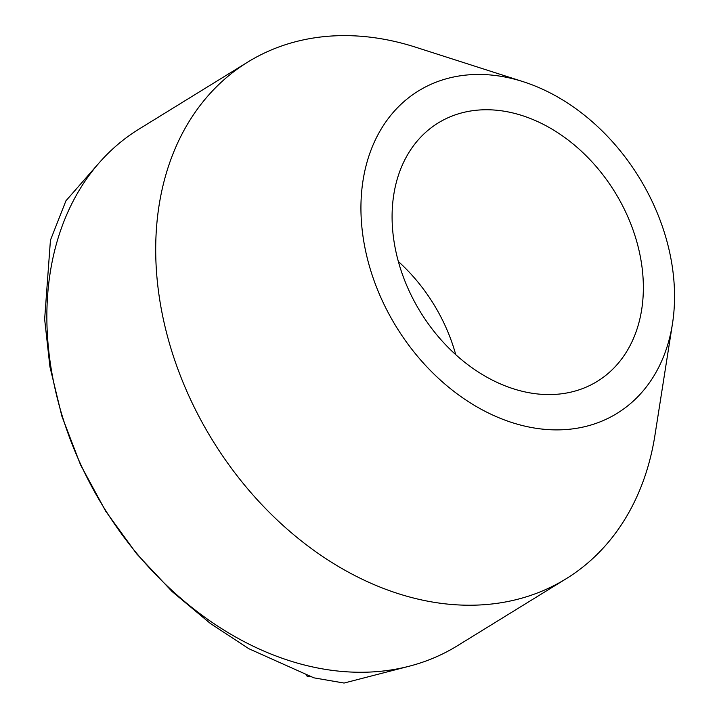 <?xml version="1.0" encoding="UTF-8"?>
<svg xmlns="http://www.w3.org/2000/svg" width="719" height="719" viewBox="0 0 719 719"><rect width="100%" height="100%" fill="white"/><g stroke="black" fill="none" stroke-linecap="round" stroke-linejoin="round"><path stroke-width="1.08" d="M416.481 305.287A151.727 114.213 58.4 0 0 597.318 381.331A151.727 114.213 58.4 0 0 618.96 199.028A151.727 114.213 58.4 0 0 438.132 122.994A151.727 114.213 58.4 0 0 416.481 305.287M455.729 354.62A151.727 114.213 58.4 0 0 437.574 310.806A151.727 114.213 58.4 0 0 398.326 261.473M610.62 417.029A189.349 142.542 58.4 0 0 672.454 323.856A189.349 142.542 58.4 0 0 523.243 81.714A189.349 142.542 58.4 0 0 424.821 87.296A189.349 142.542 58.4 0 0 391.379 318.463A189.349 142.542 58.4 0 0 610.62 417.029M523.243 81.714L415.816 47.256A303.445 228.435 58.4 0 0 258.103 56.19A303.445 228.435 58.4 0 0 247.785 62.068A303.445 228.435 58.4 0 0 208.429 433.494A303.445 228.435 58.4 0 0 555.85 584.619A303.445 228.435 58.4 0 0 566.168 578.741A303.445 228.435 58.4 0 0 654.937 435.301L672.454 323.856M247.785 62.068L138.947 129.132A303.445 228.435 58.4 0 0 99.06 162.961A303.445 228.435 58.4 0 0 103.671 507.308A303.445 228.435 58.4 0 0 409.183 666.225A303.445 228.435 58.4 0 0 447.02 651.684A303.445 228.435 58.4 0 0 457.329 645.806L566.168 578.741M309.449 676.426L307.229 676.453L306.698 675.509M99.06 162.961L65.932 200.808L50.438 240.2L44.641 319.227L49.926 366.771L61.843 416.121L80.483 464.726L105.702 511.182L136.61 553.774L172.102 591.548L210.308 623.427L248.801 648.691L313.906 677.846L344.068 683.05L409.183 666.225"/></g></svg>
